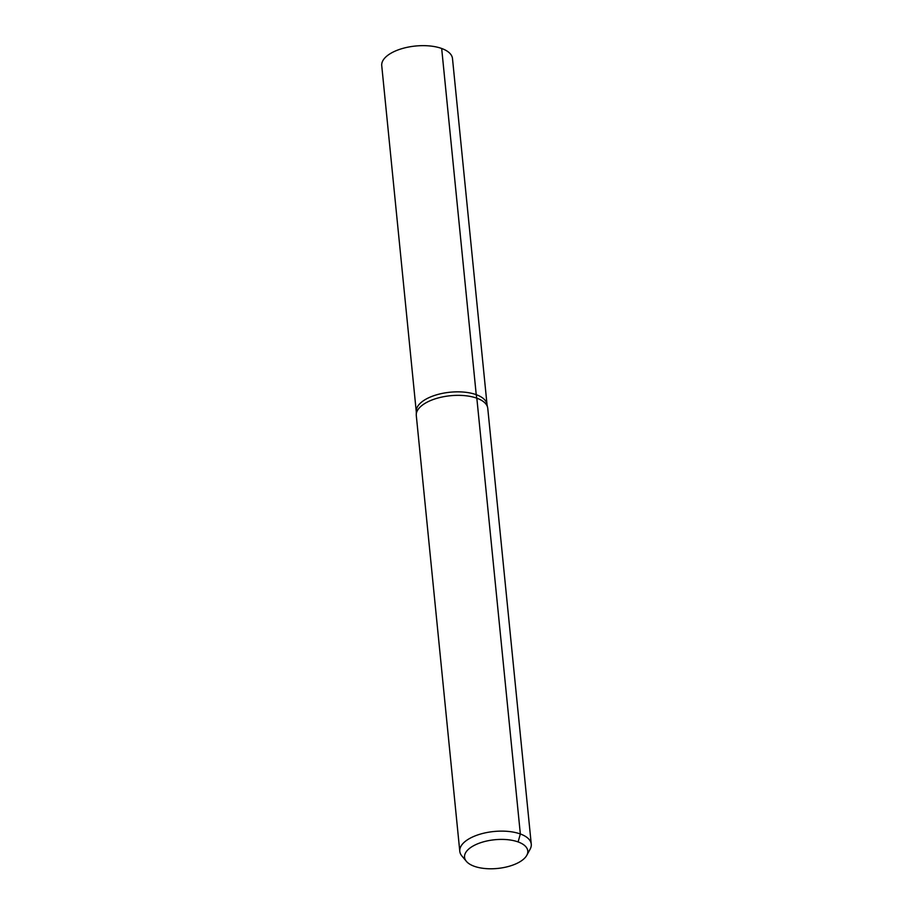 <?xml version="1.0" encoding="UTF-8"?>
<svg xmlns="http://www.w3.org/2000/svg" width="913" height="913" viewBox="0 0 913 913"><rect width="100%" height="100%" fill="white"/><g stroke="black" fill="none" stroke-linecap="round" stroke-linejoin="round"><path stroke-width="1.37" d="M466.372 861.336L461.852 855.915A35.915 16.308 -5.7 0 1 459.787 851.293L416.294 415.518A35.915 16.308 -5.7 0 1 416.294 414.057L416.282 411.82A35.561 16.137 -5.7 0 1 450.063 392.225A35.561 16.137 -5.7 0 1 487.051 404.756L452.494 58.569A35.561 16.137 -5.7 0 0 441.675 48.48A35.561 16.137 -5.7 0 0 402.507 48.48A35.561 16.137 -5.7 0 0 381.737 65.633L416.282 411.82A35.561 16.137 -5.7 0 1 450.063 392.225A35.561 16.137 -5.7 0 1 487.051 404.756L487.485 406.947A35.915 16.308 -5.7 0 1 487.77 408.385L531.263 844.16A35.915 16.308 -5.7 0 1 530.168 849.09L526.801 855.298A31.772 14.425 -5.7 0 1 474.224 866.266A31.772 14.425 -5.7 0 1 466.372 861.336A31.772 14.425 -5.7 0 1 494.732 839.743A31.772 14.425 -5.7 0 1 526.801 855.298M459.787 851.293A35.915 16.308 -5.7 0 1 493.91 831.503A35.915 16.308 -5.7 0 1 531.263 844.16M416.294 414.057A35.915 16.308 -5.7 0 1 450.417 395.728A35.915 16.308 -5.7 0 1 487.485 406.947M518.105 841.934L520.342 833.968L476.837 398.194A23.943 15.475 109.9 0 1 476.232 394.667L441.675 48.48L476.232 394.667"/></g></svg>
